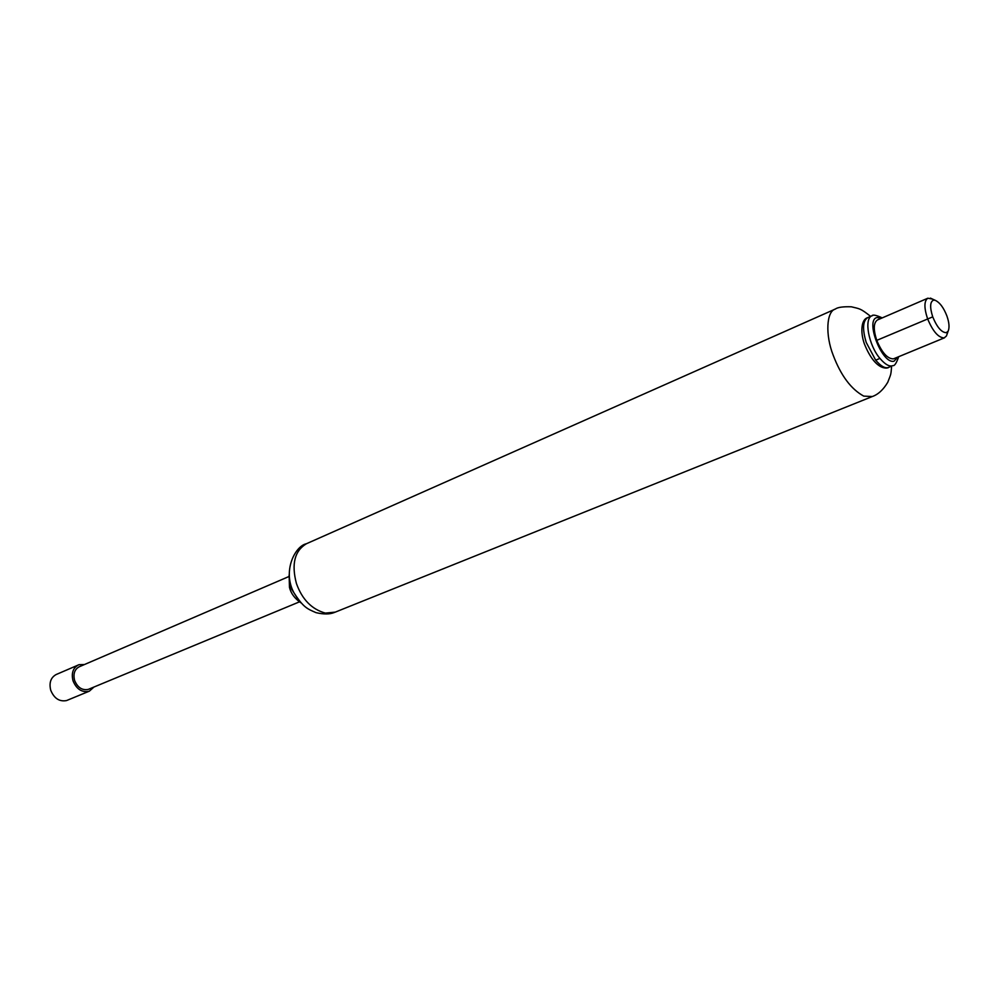 <?xml version="1.0" encoding="UTF-8"?>
<svg xmlns="http://www.w3.org/2000/svg" width="999" height="999" viewBox="0 0 999 999"><rect width="100%" height="100%" fill="white"/><g stroke="black" fill="none" stroke-linecap="round" stroke-linejoin="round"><path stroke-width="1.5" d="M84.428 664.547L79.046 664.685L56.094 674.562C50.749 677.584 48.951 682.816 50.724 690.234C54.146 698.438 59.416 701.885 66.533 700.574L89.373 691.146L93.931 687.062M78.322 664.959C72.977 667.994 71.204 673.276 73.014 680.794C76.486 689.11 81.781 692.619 88.899 691.32L89.373 691.146M288.748 576.61L79.146 666.82C74.55 669.417 73.039 673.938 74.588 680.394C77.56 687.512 82.093 690.521 88.199 689.422L299.413 601.873M932.666 299.138L927.834 298.214C924.075 300.899 923.975 307.717 927.534 318.656C932.829 331.343 938.373 337.749 944.192 337.899L946.415 336.001L947.252 333.666M927.834 298.214L877.434 319.967C873.488 322.752 873.251 329.558 876.76 340.372C881.942 352.709 887.512 358.878 893.443 358.866L944.542 337.774M946.315 332.692L948.138 331.168C949.624 327.672 949.225 322.627 946.915 316.021C943.68 307.642 939.734 302.385 935.076 300.249L933.428 300.187C929.994 301.86 929.757 307.417 932.729 316.858C937.025 327.247 941.558 332.53 946.315 332.692M932.729 316.858L876.76 340.372M881.33 318.294L877.134 317.545C864.659 319.455 882.192 364.86 894.093 361.163L897.726 357.118M289.285 577.085L290.234 586.962L298.564 600.074M298.289 600.187L299.45 601.161M335.264 612.125L334.116 612.562C329.707 614.373 323.701 614.41 316.096 612.674C307.08 608.778 303.484 607.504 293.956 592.819C282.155 571.016 295.217 545.991 306.381 543.756C294.63 550.836 291.308 564.048 296.403 583.416C302.073 599.375 311.713 609.278 325.349 613.111L335.264 612.125L872.289 396.541C878.158 394.48 883.316 389.735 887.749 382.292C891.108 373.501 890.858 375.537 891.632 366.133M306.381 543.756L835.326 309.053C826.373 311.438 825.199 334.952 833.203 355.269C840.933 375.612 851.123 389.235 863.76 396.116L872.289 396.541M864.285 343.619C860.301 332.155 861.15 319.38 867.669 317.657C862.749 320.891 862.274 329.158 866.22 342.445L875.673 360.177L879.932 358.404C884.864 364.16 888.948 366.645 892.182 365.846L888.66 367.357C888.86 368.044 875.923 372.852 864.322 343.718M872.651 315.572L871.865 315.834C863.823 318.693 868.593 345.292 879.932 358.404M875.673 360.177C880.781 366.096 884.964 368.544 888.211 367.507L888.66 367.357M300.899 602.797C294.742 598.563 290.946 593.443 289.498 587.462M289.485 587.424L289.111 574.912M867.669 317.657L871.865 315.834C872.714 314.435 876.173 315.122 882.254 317.894M946.415 336.001L948.138 331.168M930.406 298.114L935.076 300.249M892.894 365.609C894.555 366.059 896.478 363.099 898.663 356.73M835.326 309.053C837.699 307.28 843.044 306.531 851.348 306.793C859.852 308.928 860.151 308.117 870.616 316.383"/></g></svg>
